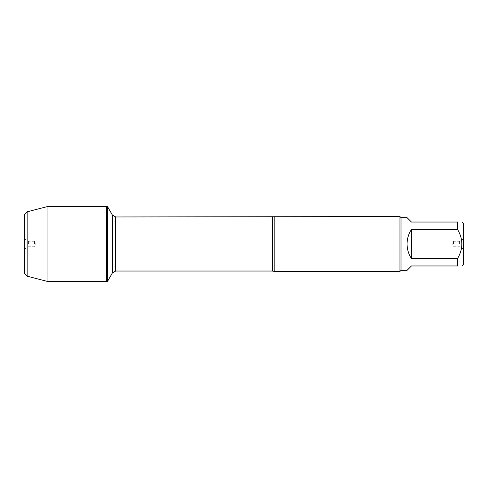 <?xml version="1.0" encoding="UTF-8"?>
<svg xmlns="http://www.w3.org/2000/svg" width="488" height="488" viewBox="0 0 488 488"><rect width="100%" height="100%" fill="white"/><g stroke="black" fill="none" stroke-linecap="round" stroke-linejoin="round"><path stroke-width="0.37" stroke-dasharray="2.44 1.83" d="M107.543 206.662L107.543 281.338M106.75 244L106.75 206.662L106.75 244M463.6 264.313L463.6 223.687M407.053 270.352L411.445 265.96L457.561 265.96C463.252 265.96 463.252 265.96 457.561 265.96L457.561 258.567C463.252 248.849 463.252 239.138 457.561 229.433L457.561 222.04C463.252 222.04 463.252 222.04 457.561 222.04L411.445 222.04L407.053 217.648M401.014 217.648L401.014 270.352M457.561 258.567L411.445 258.567C405.638 248.856 405.638 239.144 411.445 229.433L457.561 229.433M274.195 271.45L274.195 216.55M399.916 216.55L399.916 271.45M463.6 244L463.6 249.075L463.6 244M411.445 229.433L411.445 258.567M459.556 244L459.556 241.255L459.556 244M453.444 244L453.444 241.255L453.444 244M47.049 281.338L47.049 206.662M34.556 244L34.556 241.255L34.556 244M28.444 244L28.444 241.255L28.444 244M24.4 244L24.4 238.925L24.4 244M24.4 273.439L24.4 214.561M27.145 211.816L27.145 276.184M272.402 216.965L272.402 271.035M115.711 271.035L115.711 216.965M112.38 215.043L112.38 272.957M463.6 238.925L459.556 241.255L453.444 241.255L451.858 244L453.444 246.745L459.556 246.745L463.6 249.075M24.4 249.075L28.444 246.745L34.556 246.745L36.142 244L34.556 241.255L28.444 241.255L24.4 238.925"/><path stroke-width="0.73" d="M107.543 281.338L107.543 206.662L106.75 206.662L106.75 281.338L106.75 206.662L47.049 206.662L47.049 281.338L107.543 281.338L112.38 272.957L112.38 215.043L107.543 206.662M461.953 222.04L463.6 223.687L463.6 264.313L461.953 265.96M457.561 222.04C463.252 222.04 463.252 222.04 457.561 222.04L457.561 229.433C463.252 239.138 463.252 248.849 457.561 258.567L457.561 265.96C463.252 265.96 463.252 265.96 457.561 265.96L411.445 265.96L407.053 270.352L401.014 270.352L401.014 217.648L407.053 217.648L411.445 222.04L457.561 222.04M457.561 229.433L411.445 229.433C408.554 233.862 407.09 238.717 407.053 244C407.09 249.283 408.554 254.138 411.445 258.567L457.561 258.567M274.195 216.55L274.195 271.45L399.916 271.45L399.916 216.55L115.711 216.965L115.711 271.035L112.38 272.957M411.445 258.567L411.445 229.433M27.145 211.816L24.4 214.561L24.4 273.439L27.145 276.184L27.145 211.816L47.049 206.662M47.049 244L106.75 244L47.049 244M274.195 271.45L272.402 271.035L272.402 216.965M272.402 271.035L115.711 271.035M115.711 216.965L112.38 215.043M401.014 217.648L399.916 216.55M401.014 270.352L399.916 271.45M27.145 276.184L47.049 281.338"/></g></svg>
